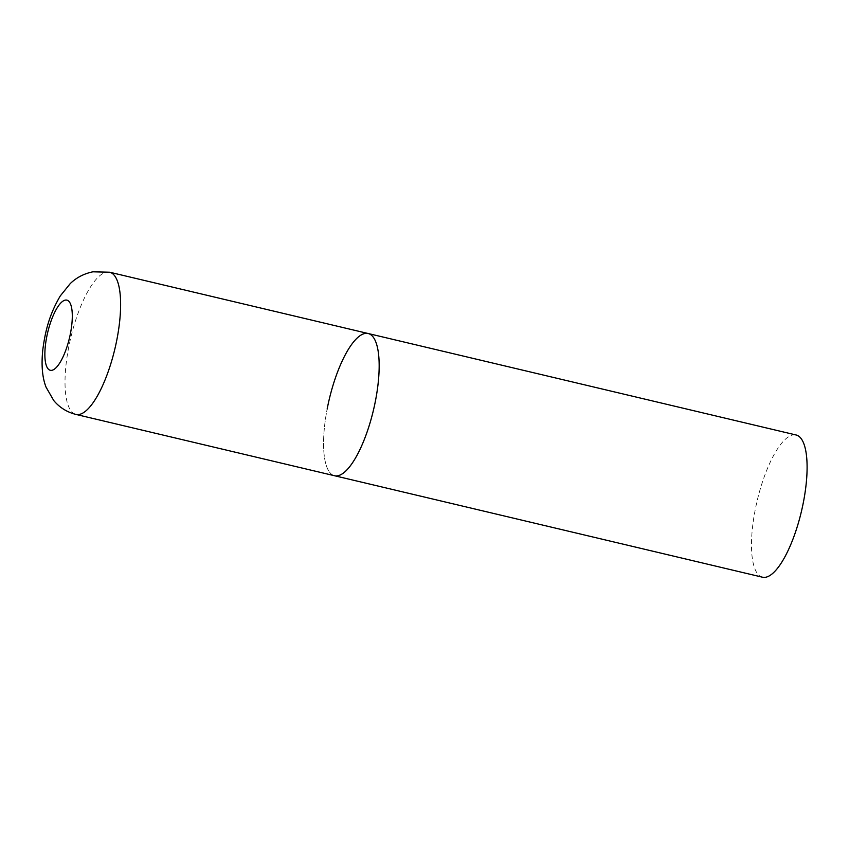 <?xml version="1.0" encoding="UTF-8"?>
<svg xmlns="http://www.w3.org/2000/svg" width="849" height="849" viewBox="0 0 849 849"><rect width="100%" height="100%" fill="white"/><g stroke="black" fill="none" stroke-linecap="round" stroke-linejoin="round"><path stroke-width="0.64" stroke-dasharray="4.25 3.18" d="M368.233 333.53A73.067 22.753 -76.7 0 0 365.07 333.477A73.067 22.753 -76.7 0 0 328.139 404.22A73.067 22.753 -76.7 0 0 334.517 475.737A73.067 22.753 103.3 0 1 327.152 409.069M762.434 577.193A73.067 22.753 103.3 0 1 755.069 510.536A73.067 22.753 103.3 0 1 796.15 434.996M109.68 272.221A73.067 22.753 -76.7 0 0 106.518 272.168A73.067 22.753 -76.7 0 0 69.586 342.922A73.067 22.753 -76.7 0 0 75.964 414.429"/><path stroke-width="1.27" d="M337.669 475.79A73.067 22.753 -76.7 0 0 374.6 405.037A73.067 22.753 -76.7 0 0 368.233 333.53A73.067 22.753 103.3 0 1 375.587 400.197A73.067 22.753 103.3 0 1 334.517 475.737A73.067 22.753 -76.7 0 0 337.669 475.79M327.152 409.069A73.067 22.753 103.3 0 1 368.233 333.53L109.68 272.221L92.912 271.807C83.977 273.665 76.421 277.591 70.255 283.587L60.29 295.919C48.913 315.276 45.135 332.129 42.821 349.629C41.198 364.985 42.27 377.487 46.037 387.133L53.742 400.537C59.557 407.52 66.965 412.158 75.964 414.429A73.067 22.753 -76.7 0 0 79.116 414.482A73.067 22.753 -76.7 0 0 116.048 343.728A73.067 22.753 -76.7 0 0 109.68 272.221M368.233 333.53L796.15 434.996A73.067 22.753 103.3 0 1 803.515 501.663A73.067 22.753 103.3 0 1 762.434 577.193L75.964 414.429M51.821 370.313A36.051 11.228 -76.7 0 0 70.531 333.02A36.051 11.228 -76.7 0 0 65.341 300.1A36.051 11.228 -76.7 0 0 46.631 337.393A36.051 11.228 -76.7 0 0 51.821 370.313"/></g></svg>

